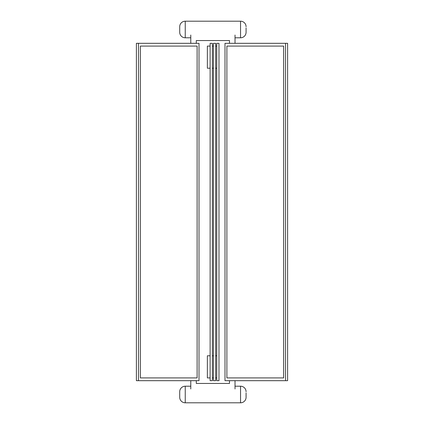 <?xml version="1.0" encoding="UTF-8"?>
<svg xmlns="http://www.w3.org/2000/svg" width="424" height="424" viewBox="0 0 424 424"><rect width="100%" height="100%" fill="white"/><g stroke="black" fill="none" stroke-linecap="round" stroke-linejoin="round"><path stroke-width="0.64" d="M190.774 35.028L190.774 43.322M190.774 380.678L190.774 388.972M235.018 388.972L235.018 380.678M235.018 43.322L235.018 35.028M196.307 43.322L196.307 40.556L229.485 40.556L229.485 43.322M229.485 380.678L229.485 383.444L196.307 383.444L196.307 380.678M210.129 355.789L207.368 355.789L207.368 377.911L210.129 377.911M216.765 355.789L215.662 355.789M213.447 355.789L212.345 355.789M216.765 377.911L215.662 377.911M213.447 377.911L212.345 377.911M210.129 46.089L207.368 46.089L207.368 68.211L210.129 68.211M216.765 46.089L215.662 46.089M213.447 46.089L212.345 46.089M216.765 68.211L215.662 68.211M213.447 68.211L212.345 68.211M190.774 386.211L185.246 386.211A5.528 5.528 0 0 0 179.712 391.739L179.712 397.272A5.528 5.528 0 0 0 185.246 402.8L240.546 402.8L240.546 386.211L235.018 386.211M240.546 402.8A5.528 5.528 0 0 0 246.079 397.272L246.079 392.868M240.546 386.211A5.528 5.528 0 0 1 246.079 391.739M179.712 397.272L179.712 396.79M179.712 393.117L179.712 392.258M246.079 393.234L246.079 397.219M235.018 37.789L240.546 37.789L240.546 21.2L185.246 21.2L185.246 37.789L190.774 37.789M185.246 21.2A5.528 5.528 0 0 0 179.712 26.728L179.712 32.261A5.528 5.528 0 0 0 185.246 37.789M240.546 37.789A5.528 5.528 0 0 0 246.079 32.261L246.079 27.862M240.546 21.2A5.528 5.528 0 0 1 246.079 26.728M179.712 32.261L179.712 31.779M179.712 28.106L179.712 27.247M246.079 28.228L246.079 32.213M283.635 46.089L283.635 377.911L226.888 377.911L226.888 46.089L283.635 46.089L226.888 46.089L226.888 377.911L283.635 377.911L283.635 46.089M287.605 43.322L287.605 380.678L285.527 380.678L285.527 43.322L287.605 43.322M285.527 43.322L224.996 43.322L224.996 380.678L285.527 380.678M218.98 43.322L218.98 380.678L216.765 380.678L216.765 43.322L218.98 43.322M215.662 43.322L215.662 380.678L213.447 380.678L213.447 43.322L215.662 43.322M212.345 43.322L212.345 380.678L210.129 380.678L210.129 43.322L212.345 43.322M140.365 377.911L197.112 377.911L197.112 46.089L140.365 46.089L140.365 377.911L140.365 46.089L197.112 46.089L197.112 377.911L140.365 377.911M199.004 43.322L138.473 43.322L138.473 380.678L199.004 380.678L199.004 43.322M138.473 380.678L136.396 380.678L136.396 43.322L138.473 43.322M185.246 386.211L185.246 402.8"/></g></svg>
